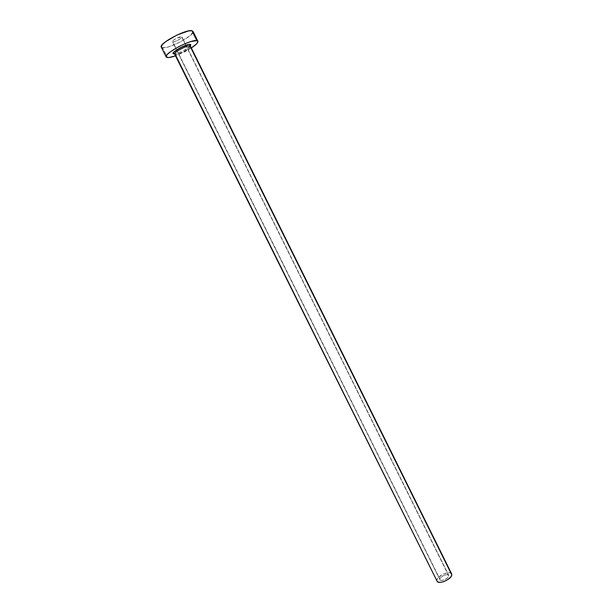 <?xml version="1.0" encoding="UTF-8"?>
<svg xmlns="http://www.w3.org/2000/svg" width="613" height="613" viewBox="0 0 613 613"><rect width="100%" height="100%" fill="white"/><g stroke="black" fill="none" stroke-linecap="round" stroke-linejoin="round"><path stroke-width="0.46" stroke-dasharray="3.06 2.3" d="M185.854 45.347L448.716 575.323C447.873 573.086 440.042 576.358 439.858 579.017L172.774 41.868C174.628 42.328 182.735 37.975 181.931 36.949L185.831 45.301L181.594 36.749L181.594 37.73L178.13 40.113L174.552 41.607L172.491 41.761L173.165 40.481L176.207 38.504L181.594 36.749C179.785 36.251 171.579 40.65 172.414 41.669L440.057 579.844L441.544 580.396L444.862 579.614L447.865 577.584L448.777 575.5L447.092 574.596L443.797 575.385L440.816 577.392L439.95 579.676C440.77 581.921 448.685 578.603 448.8 575.952L185.831 45.301M190.344 46.052C187.854 49.063 176.559 54.419 173.847 53.875M174.613 54.044L175.211 54.342C178.107 54.948 190.804 48.335 190.49 46.381M190.451 46.182C191.716 47.791 178.276 54.978 175.211 54.342L437.038 581.139M161.579 47.462L162.552 47.799L167.433 57.561L162.552 47.799C168.966 49.17 195.57 34.857 193.003 31.378M191.34 47.975L175.51 55.829L185.111 51.592L191.34 47.975M190.375 46.013L183.777 50.527L178.682 52.802L174.529 53.875M162.552 47.799L168.521 46.872L180.322 41.945L190.329 35.485L193.095 31.845M451.643 573.891C450.241 570.174 437.23 575.607 436.893 580.036L438.487 577.331L443.444 573.99L448.923 572.68L450.823 573.094L451.635 573.875M448.716 575.323L181.931 36.949M439.95 579.676L172.414 41.669"/><path stroke-width="0.92" d="M174.613 54.044L173.786 52.994C170.184 52.871 189.601 42.351 189.976 44.718L190.451 46.182L189.915 45.891C186.996 45.147 173.272 52.473 174.613 54.044L437.038 581.139C438.387 584.894 451.628 579.331 451.796 574.925L189.915 45.891L190.314 44.389L190.344 46.052M197.861 41.224C198.244 42.573 196.068 44.826 191.34 47.975L196.627 43.814L197.945 41.669L196.842 40.634L197.861 41.224L193.003 31.378L191.953 30.734L196.842 40.634L191.026 41.515L185.21 43.63L178.881 46.603L170.621 51.63L167.211 54.572L166.353 55.745L166.468 57.27L168.943 57.538L175.51 55.829C171.824 57.132 169.127 57.714 167.433 57.561L166.184 56.948C163.41 53.806 191.156 39.01 196.842 40.634L191.953 30.734C186.16 28.903 158.392 43.768 161.28 47.124L166.177 56.932M174.529 53.875L173.127 53.346L173.778 52.174L180.291 47.737L188.398 44.55L190.804 44.588L190.375 46.013M193.095 31.845L191.953 30.734L188.52 30.934L177.073 35.002L165.648 41.653L162.261 44.657L161.288 47.14M161.579 47.462L162.552 47.799M173.847 53.875C168.874 53.576 186.383 43.469 190.314 44.389L189.915 45.891L451.796 574.925L451.03 576.695L448.019 579.5L443.743 581.63L440.916 582.289L438.624 582.212L437.215 581.423L175.211 54.342M451.796 574.925L451.643 573.891L451.796 574.925M189.915 45.891C187.18 45.178 174.238 51.89 174.575 53.837M190.451 46.182L451.643 573.891"/></g></svg>
